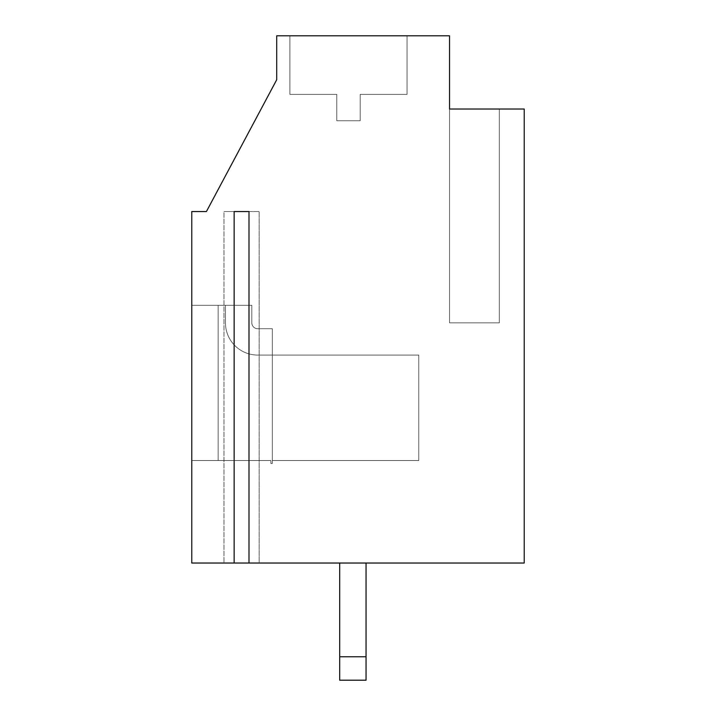 <?xml version="1.0" encoding="UTF-8"?>
<svg xmlns="http://www.w3.org/2000/svg" width="716" height="716" viewBox="0 0 716 716"><rect width="100%" height="100%" fill="white"/><g stroke="black" fill="none" stroke-linecap="round" stroke-linejoin="round"><path stroke-width="0.54" stroke-dasharray="3.58 2.69" d="M499.329 109.029L524.228 109.029L524.228 563.036L366.055 563.036L366.055 680.2L339.697 680.2L339.697 563.036L339.697 680.2L366.055 680.2L339.697 680.2L339.697 563.036L191.772 563.036L191.772 460.522L270.863 460.522L270.863 463.449L272.322 463.449L270.863 463.449L272.322 463.449L270.863 463.449L272.322 463.449L272.322 460.522L418.779 460.522L272.322 460.522L272.322 328.707L272.322 463.449L272.322 328.707L257.679 328.707A5.862 5.862 0 0 1 251.817 322.853A5.862 5.862 0 0 0 257.679 328.707A5.862 5.862 0 0 1 251.817 322.853A5.862 5.862 0 0 0 257.679 328.707A5.862 5.862 0 0 1 251.817 322.853A5.862 5.862 0 0 0 257.679 328.707A5.862 5.862 0 0 1 251.817 322.853A5.862 5.862 0 0 0 257.679 328.707A5.862 5.862 0 0 1 251.817 322.853L251.817 305.276L251.817 322.853L251.817 305.276L251.817 322.853L251.817 305.276L225.459 305.276L225.459 322.853L225.459 305.276L251.817 305.276L251.817 322.853L251.817 305.276L225.459 305.276L225.459 322.853A32.22 32.22 0 0 0 257.679 355.073L272.322 355.073L272.322 328.707L272.322 355.073L418.779 355.073L257.679 355.073A32.22 32.22 0 0 1 225.459 322.853A32.22 32.22 0 0 0 257.679 355.073L272.322 355.073L272.322 460.522L418.779 460.522L272.322 460.522L418.779 460.522L418.779 355.073L418.779 460.522L418.779 355.073L418.779 460.522L418.779 355.073L418.779 460.522L418.779 355.073L272.322 355.073L418.779 355.073L418.779 460.522L272.322 460.522L272.322 355.073L257.679 355.073L418.779 355.073L257.679 355.073A32.22 32.22 0 0 1 225.459 322.853A32.22 32.22 0 0 0 257.679 355.073L418.779 355.073L257.679 355.073A32.22 32.22 0 0 1 225.459 322.853L225.459 305.276L191.772 305.276L218.138 305.276L218.138 460.522L191.772 460.522L270.863 460.522L270.863 463.449L270.863 460.522L218.138 460.522L218.138 305.276L218.138 460.522L270.863 460.522L270.863 463.449L270.863 460.522L191.772 460.522L270.863 460.522L218.138 460.522L270.863 460.522L270.863 463.449L270.863 460.522L218.138 460.522L218.138 305.276L251.817 305.276L218.138 305.276L251.817 305.276L251.817 322.853L251.817 305.276L225.459 305.276L225.459 322.853A32.22 32.22 0 0 0 257.679 355.073L418.779 355.073L418.779 460.522L418.779 355.073L418.779 460.522L272.322 460.522L418.779 460.522L272.322 460.522L272.322 463.449L270.863 463.449L272.322 463.449L272.322 328.707L257.679 328.707L272.322 328.707L257.679 328.707L272.322 328.707L272.322 355.073L418.779 355.073L418.779 460.522L272.322 460.522L272.322 355.073L272.322 463.449L270.863 463.449L270.863 460.522L270.863 463.449L272.322 463.449L270.863 463.449L270.863 460.522L191.772 460.522L191.772 563.036L339.697 563.036L339.697 656.769L366.055 656.769L366.055 563.036L366.055 680.2L366.055 656.769L339.697 656.769L339.697 680.2L366.055 680.2L366.055 563.036L339.697 563.036L339.697 680.2L366.055 680.2L339.697 680.2L339.697 563.036L191.772 563.036L234.141 563.036L234.141 211.542L248.998 211.542L248.998 563.036L524.228 563.036L524.228 109.029L449.532 109.029L449.532 35.8L276.716 35.8L276.716 79.736L206.423 211.542L191.772 211.542L191.772 563.036L191.772 460.522L270.863 460.522L191.772 460.522L191.772 211.542L191.772 305.276L218.138 305.276L218.138 460.522L191.772 460.522L191.772 563.036L524.228 563.036L524.228 109.029L449.532 109.029L449.532 322.853L499.329 322.853L499.329 109.029L499.329 322.853L499.329 109.029L524.228 109.029L524.228 563.036L366.055 563.036L366.055 680.2L366.055 563.036L339.697 563.036L339.697 680.2L366.055 680.2L366.055 563.036L524.228 563.036L524.228 109.029L499.329 109.029L499.329 322.853L499.329 109.029L449.532 109.029L499.329 109.029L499.329 322.853L449.532 322.853L449.532 109.029L449.532 322.853L499.329 322.853L499.329 109.029L524.228 109.029L524.228 563.036L366.055 563.036L366.055 680.2L339.697 680.2L339.697 656.769L366.055 656.769L339.697 656.769L339.697 563.036L339.697 680.2L366.055 680.2L339.697 680.2L339.697 563.036L191.772 563.036L191.772 305.276L218.138 305.276L191.772 305.276L191.772 211.542L206.423 211.542L191.772 211.542L191.772 305.276L251.817 305.276L218.138 305.276L218.138 460.522L191.772 460.522L191.772 305.276L251.817 305.276L251.817 322.853L251.817 305.276L225.459 305.276L225.459 322.853L225.459 305.276L251.817 305.276L251.817 322.853A5.862 5.862 0 0 0 257.679 328.707L272.322 328.707L272.322 463.449L270.863 463.449L272.322 463.449L272.322 328.707L272.322 355.073L257.679 355.073A32.22 32.22 0 0 1 225.459 322.853L225.459 305.276L191.772 305.276L191.772 211.542L206.423 211.542L191.772 211.542L191.772 563.036L366.055 563.036L366.055 680.2L366.055 563.036L339.697 563.036L339.697 680.2L366.055 680.2L366.055 563.036L524.228 563.036L524.228 109.029L499.329 109.029L499.329 322.853L499.329 109.029L449.532 109.029L449.532 322.853L449.532 35.8L449.532 322.853L499.329 322.853L449.532 322.853L499.329 322.853L449.532 322.853L499.329 322.853L499.329 109.029L499.329 322.853L449.532 322.853L449.532 35.8L407.064 35.8L407.064 94.378L360.193 94.378L407.064 94.378L407.064 35.8L289.899 35.8L449.532 35.8L449.532 322.853L499.329 322.853L449.532 322.853L449.532 35.8L407.064 35.8L407.064 94.378L360.193 94.378L407.064 94.378L360.193 94.378L360.193 120.744L360.193 94.378L360.193 120.744L360.193 94.378L407.064 94.378L360.193 94.378L360.193 120.744L336.762 120.744L360.193 120.744L336.762 120.744L336.762 94.378L336.762 120.744L360.193 120.744L360.193 94.378L360.193 120.744L360.193 94.378L360.193 120.744L336.762 120.744L336.762 94.378L289.899 94.378L336.762 94.378L289.899 94.378L289.899 35.8L276.716 35.8L276.716 79.736L276.716 35.8L289.899 35.8L289.899 94.378L336.762 94.378L336.762 120.744L336.762 94.378L336.762 120.744L360.193 120.744L336.762 120.744L336.762 94.378L289.899 94.378L289.899 35.8L407.064 35.8L276.716 35.8L276.716 79.736L206.423 211.542L191.772 211.542L206.423 211.542L276.716 79.736L276.716 35.8L289.899 35.8L289.899 94.378L336.762 94.378L289.899 94.378L289.899 35.8L449.532 35.8L449.532 322.853L499.329 322.853L499.329 109.029L449.532 109.029M248.998 563.036L259.147 563.036L248.998 563.036L259.147 563.036L259.147 211.542L223.992 211.542L234.141 211.542L223.992 211.542L223.992 563.036L259.147 563.036L259.147 211.542L248.998 211.542M234.141 563.036L223.992 563.036L234.141 563.036L223.992 563.036L223.992 211.542L234.141 211.542M225.459 305.276L191.772 305.276L225.459 305.276L191.772 305.276L225.459 305.276L225.459 322.853L225.459 305.276M276.716 79.736L276.716 35.8L407.064 35.8L407.064 94.378L407.064 35.8L407.064 94.378L360.193 94.378L407.064 94.378L360.193 94.378L407.064 94.378L360.193 94.378L360.193 120.744L336.762 120.744L336.762 94.378L289.899 94.378L336.762 94.378L336.762 120.744L336.762 94.378L336.762 120.744L360.193 120.744L360.193 94.378L360.193 120.744L336.762 120.744L360.193 120.744L336.762 120.744L336.762 94.378L289.899 94.378L336.762 94.378L289.899 94.378L289.899 35.8L276.716 35.8L276.716 79.736L206.423 211.542M257.679 355.073A32.22 32.22 0 0 1 225.459 322.853A32.22 32.22 0 0 0 257.679 355.073A32.22 32.22 0 0 1 225.459 322.853A32.22 32.22 0 0 0 257.679 355.073M257.679 328.707L272.322 328.707L257.679 328.707L272.322 328.707L272.322 463.449L272.322 460.522L418.779 460.522L272.322 460.522L272.322 328.707L257.679 328.707A5.862 5.862 0 0 1 251.817 322.853A5.862 5.862 0 0 0 257.679 328.707M339.697 656.769L366.055 656.769M270.863 460.522L270.863 463.449L270.863 460.522M339.697 563.036L366.055 563.036"/><path stroke-width="1.07" d="M276.716 79.736L206.423 211.542L276.716 79.736L206.423 211.542L276.716 79.736L276.716 35.8L449.532 35.8L449.532 109.029L499.329 109.029M206.423 211.542L191.772 211.542L191.772 563.036L234.141 563.036L234.141 211.542L248.998 211.542L248.998 563.036L524.228 563.036L524.228 109.029L449.532 109.029M234.141 211.542L248.998 211.542M366.055 656.769L339.697 656.769L339.697 680.2L366.055 680.2L366.055 563.036M339.697 656.769L339.697 563.036M248.998 563.036L234.141 563.036"/></g></svg>
